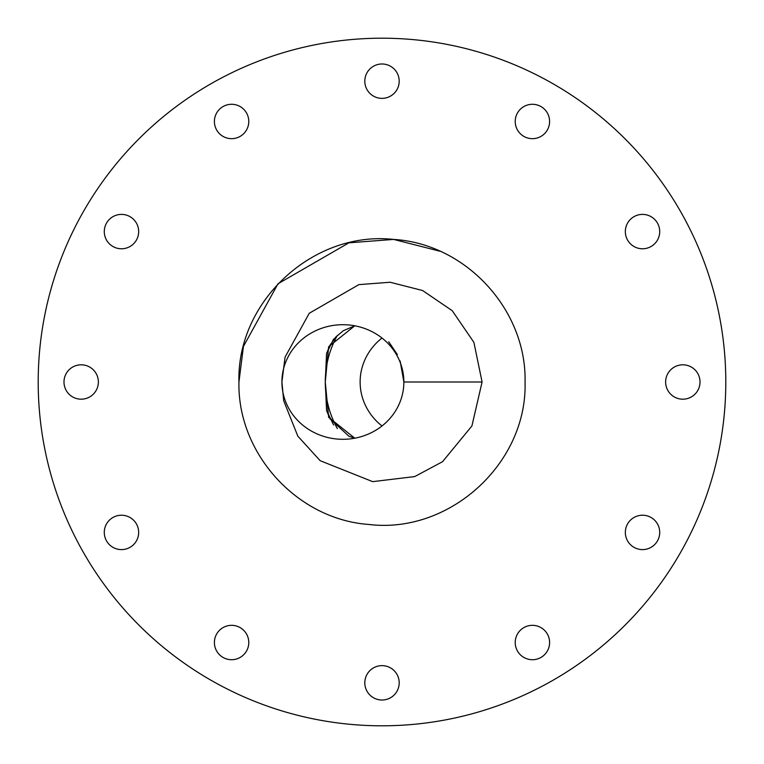 <?xml version="1.0" encoding="UTF-8"?>
<svg xmlns="http://www.w3.org/2000/svg" width="764" height="764" viewBox="0 0 764 764"><rect width="100%" height="100%" fill="white"/><g stroke="black" fill="none" stroke-linecap="round" stroke-linejoin="round"><path stroke-width="1.15" d="M515.222 121.476A17.19 17.19 0 0 1 541.007 106.588A17.19 17.19 0 0 1 541.007 136.364A17.19 17.19 0 0 1 515.222 121.476M515.222 642.524A17.19 17.19 0 0 1 541.007 627.636A17.19 17.19 0 0 1 541.007 657.412A17.19 17.19 0 0 1 515.222 642.524M63.985 382A17.19 17.19 0 0 1 89.77 367.112A17.19 17.19 0 0 1 89.77 396.888A17.19 17.19 0 0 1 63.985 382M104.286 532.413A17.19 17.19 0 0 1 130.071 517.524A17.19 17.19 0 0 1 130.071 547.301A17.19 17.19 0 0 1 104.286 532.413M625.334 532.413A17.19 17.19 0 0 1 651.119 517.524A17.19 17.19 0 0 1 651.119 547.301A17.19 17.19 0 0 1 625.334 532.413M364.81 81.175A17.19 17.19 0 0 1 390.595 66.287A17.19 17.19 0 0 1 390.595 96.063A17.19 17.19 0 0 1 364.81 81.175M625.334 231.587A17.19 17.19 0 0 1 651.119 216.699A17.19 17.19 0 0 1 651.119 246.476A17.19 17.19 0 0 1 625.334 231.587M364.81 682.825A17.19 17.19 0 0 1 390.595 667.937A17.19 17.19 0 0 1 390.595 697.713A17.19 17.19 0 0 1 364.81 682.825M104.286 231.587A17.19 17.19 0 0 1 130.071 216.699A17.19 17.19 0 0 1 130.071 246.476A17.19 17.19 0 0 1 104.286 231.587M214.397 642.524A17.19 17.19 0 0 1 240.182 627.636A17.19 17.19 0 0 1 240.182 657.412A17.19 17.19 0 0 1 214.397 642.524M665.635 382A17.19 17.19 0 0 1 691.42 367.112A17.19 17.19 0 0 1 691.42 396.888A17.19 17.19 0 0 1 665.635 382M214.397 121.476A17.19 17.19 0 0 1 240.182 106.588A17.19 17.19 0 0 1 240.182 136.364A17.19 17.19 0 0 1 214.397 121.476M525.059 382C527.456 463.376 449.471 534.399 368.668 524.438C297.244 519.377 237.346 453.596 238.941 382C237.346 453.596 297.244 519.377 368.668 524.438C449.471 534.399 527.456 463.376 525.059 382C526.702 309.773 465.725 243.64 393.603 239.418C313.288 230.547 236.63 301.245 238.941 382L243.439 346.407L278 283.778L348.928 242.818L393.603 239.418L440.045 251.251M281.916 382A60.977 57.3 180 0 0 281.926 382.802A60.977 57.3 180 0 0 343.332 439.3A60.977 57.3 180 0 0 403.869 382A60.977 57.3 180 0 0 342.893 324.7A60.977 57.3 180 0 0 281.916 382L285.067 357.103L309.239 313.278L358.86 284.628L390.118 282.25L422.607 290.53L452.24 310.709L473.9 342.358L482.084 382L471.913 425.959L442.566 461.676L414.709 476.583L372.679 481.645L320.135 460.673L297.807 436.11L283.692 400.747L281.916 382A60.977 57.3 180 0 1 281.926 381.351M725.8 382A343.8 343.8 0 0 0 210.1 84.26A343.8 343.8 0 0 0 210.1 679.74A343.8 343.8 0 0 0 725.8 382M382 425.968A60.977 57.3 0 0 1 360.13 382A60.977 57.3 0 0 1 382 338.032M354.782 325.798L328.673 346.675L325.273 382L328.663 417.316L354.782 438.202M333.62 425.004L326.553 410.421L325.273 382L326.553 353.579L333.62 339.006M326.658 410.745L330.067 418.892L348.986 436.282L354.849 438.192M400.135 360.971L403.869 382A60.977 57.3 180 0 1 342.893 439.3M388.704 341.747L397.356 354.572M337.363 428.594A95.825 95.825 0 0 1 337.363 335.406M482.084 382L403.869 382M354.849 325.808L343.275 330.726L335.597 337.239L329.981 345.252L326.648 353.274M281.926 381.112L281.916 382.621"/></g></svg>
